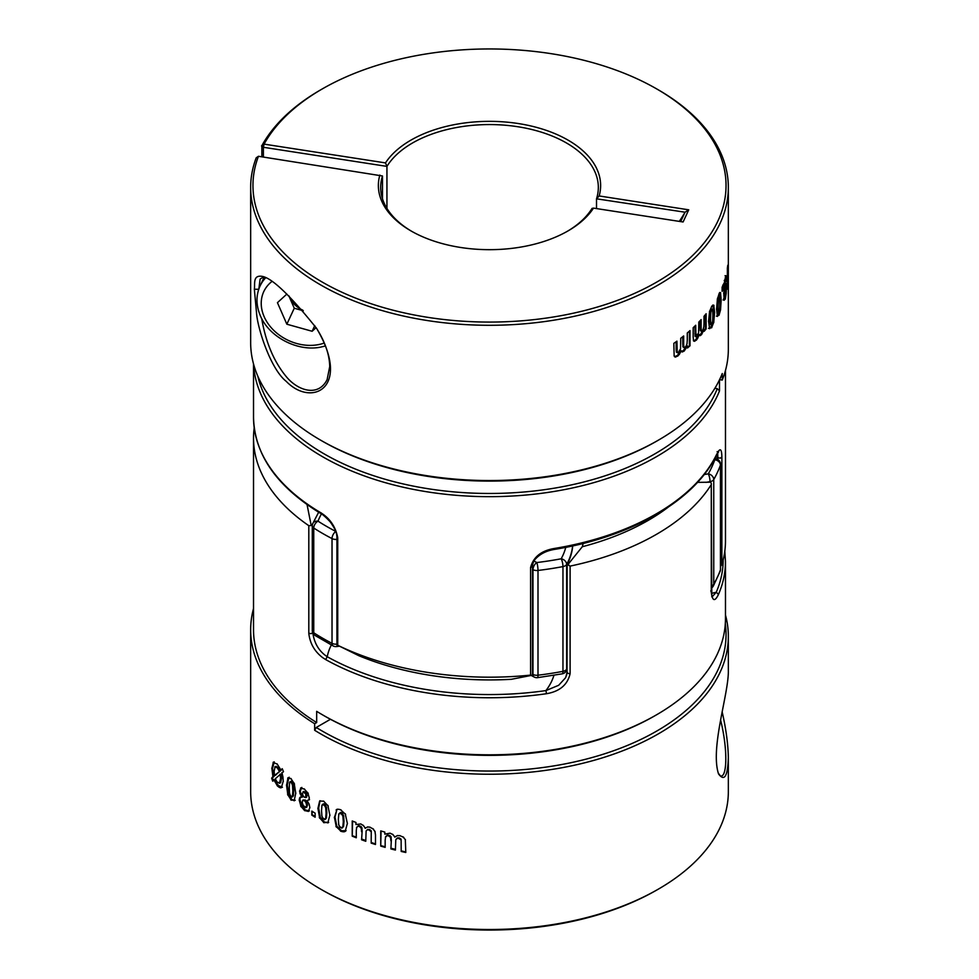 <?xml version="1.0" encoding="UTF-8"?>
<svg xmlns="http://www.w3.org/2000/svg" width="979" height="979" viewBox="0 0 979 979"><rect width="100%" height="100%" fill="white"/><g stroke="black" fill="none" stroke-linecap="round" stroke-linejoin="round"><path stroke-width="1.47" d="M316.119 327.635L312.13 331.269L286.847 324.208L277.436 302.67L286.871 294.067M302.78 310.172A22.798 17.977 24.9 0 1 289.662 297.457A22.798 17.977 24.9 0 1 289.148 296.16M303.294 310.759L294.263 308.238L286.847 324.208M294.263 308.238L288.878 295.903M314.761 325.603L312.13 331.269M401.194 851.449L401.133 839.211L401.194 851.449A238.839 137.892 180 0 0 405.796 852.476L405.318 839.505M385.628 836.702L385.163 840.263M400.729 839.737L398.783 838.428L399.212 837.865L401.133 839.211M385.163 839.982L385.163 847.373A238.839 137.892 180 0 1 380.745 846.101L381.051 830.987M398.783 838.428L396.984 838.514L397.425 837.926L399.212 837.865M385.163 846.749L381.051 845.697M396.226 839.125L397.425 837.926L396.226 839.125M395.773 839.725L396.984 838.514L395.773 839.725L395.406 850.066A238.839 137.892 180 0 1 390.89 848.915L391.343 839.994L390.89 848.915M380.745 846.101L380.745 830.902A238.839 137.892 -0 0 0 384.808 832.077L384.808 834.145L390.07 833.166L393.117 834.671M387.525 835.136L385.824 836.678M385.518 836.947L386.032 836.201M386.693 835.821L387.109 835.271A3.659 2.729 37.4 0 1 388.993 835.258L386.693 835.821M387.084 835.687L385.42 837.204M390.768 836.286L388.59 835.16M390.315 836.874L388.149 835.736M391.208 837.375L389.948 835.576M390.756 837.975L389.507 836.164M391.343 840.276L391 836.764M390.89 840.875L390.548 837.351M395.406 849.356L391.343 848.316M405.796 851.999L401.598 850.935M402.92 836.764L405.465 839.811M399.689 835.564L403.764 837.375M397.303 835.589L400.105 835.662M394.61 837.033L397.719 835.503M392.493 834.194L395.051 837.143M371.176 843.115L371.261 830.877L371.176 843.115A238.839 137.892 180 0 0 375.483 844.498L375.483 834.781M356.711 827.145L356.283 830.669M370.735 831.367L368.912 829.898L369.475 829.372L371.261 830.877M356.283 830.4L356.283 837.779A238.839 137.892 180 0 1 352.22 836.164L352.611 821.124M368.912 829.898L367.235 829.837L369.475 829.372M356.283 837.106L352.611 835.797M366.709 830.4L367.823 829.299L366.709 830.4M366.109 830.951L367.235 829.837L366.109 830.951L365.767 841.279A238.839 137.892 180 0 1 361.581 839.774L362.169 830.89L361.581 839.774M352.22 836.164L352.22 820.965A238.839 137.892 -0 0 0 355.952 822.458L355.952 824.526L360.81 823.951L363.637 825.701M358.595 825.738L357.041 827.145L358.595 825.738M357.69 826.349L358.241 825.848A3.659 2.533 47 0 1 359.978 825.982L357.69 826.349M358.033 826.252L356.515 827.634L358.033 826.252M361.606 827.108L359.636 825.848M361.006 827.659L359.06 826.386M362.046 828.258L360.908 826.386M361.447 828.821L360.321 826.937M362.169 831.171L361.851 827.634M361.581 831.722L361.251 828.185M365.767 840.508L362.169 839.223M375.483 843.984L371.69 842.625M374.908 831.159L375.483 835.063M372.803 828.577L375.165 831.807M369.793 827.108L373.55 829.213M367.541 826.949L370.16 827.231M365.032 828.173L367.896 826.9M363.087 825.199L365.436 828.32M339.077 813.586L341.561 813.659M340.288 812.582L340.3 812.57A2.435 1.554 54 0 1 341.806 812.803A2.435 1.554 54 0 1 342.76 813.684L342.05 814.198M340.521 809.682L345.636 814.442M339.884 812.986L338.661 814.565M345.208 813.684L347.435 823.755M338.795 814.063L338.342 819.668M347.435 823.192L345.195 831.342M338.342 819.105L338.758 824.942M334.377 817.722L336.984 809.364L335.002 816.988L336.8 826.203L341.524 830.73L346.089 830.669M345.636 830.975C344.792 832.015 343.091 832.052 340.521 831.11M338.612 824.306L339.884 827.243M341.561 828.112L339.077 825.884M336.103 810.025C336.874 809.021 338.55 808.997 341.108 809.951M336.14 826.68L336.8 826.203M336.348 827.071L334.377 817.159M341.108 831.379L335.932 826.3M340.105 812.986L342.601 815.201M343.739 816.241L342.466 813.292M343.042 816.755L341.757 813.806M344.021 821.454L343.592 815.617M343.323 821.956L342.895 816.131M343.556 826.472L344.021 820.891M342.919 826.741L343.629 826.227M342.846 826.986L343.323 821.405M342.772 827.5L342.063 828.026L342.772 827.512M342.479 827.622L343.69 825.97M341.769 828.136L342.993 826.484M342.601 827.5L340.105 827.439M294.483 783.983L290.8 778.415M295.793 793.577L294.165 783.163M294.165 800.81L295.793 793.014M290.8 799.843L294.483 800.504M287.581 794.348L291.252 800.222M286.504 784.962L287.875 795.181M287.997 777.803L286.504 785.525M291.252 778.807L287.704 778.097M289.282 777.253L287.85 777.938L288.744 777.607L287.337 784.925L288.621 794.422L291.975 799.672L295.217 800.308M308.238 793.492L304.126 788.829M309.327 798.093L307.761 792.611M309.327 797.812L308.715 800.002L307.014 800.589L309.131 804.077L309.866 807.663L308.25 811.469M308.715 800.002L309.535 799.623M308.373 811.395L304.493 810.539L305.387 810.122M300.626 805.974L304.738 810.71M299.195 799.99L301.104 806.831M300.48 797.028L299.537 798.154L299.195 800.271L299.966 799.904A7.453 3.843 64.8 0 1 300.614 797.249L300.92 796.894M302.046 796.955L299.684 797.812M299.978 793.455L302.046 797.212M299.586 790.91L300.112 793.834L300.92 793.455A5.739 2.961 64.8 0 1 300.369 790.542L299.586 790.91M301.03 787.826L299.586 791.191M304.591 789.172L300.577 788.058M300.798 787.948L301.642 787.557L300.798 787.936M319.301 817.441L324.037 822.776M317.894 808.213L319.692 818.224M323.792 801.214L319.656 801.006L317.894 808.495L318.677 808.042L320.304 817.367L324.575 822.176L328.687 822.409M320.047 800.712L318.677 808.042M328.246 806.084L323.535 801.067M329.911 815.495L327.843 805.313M327.83 822.96L329.911 814.932M323.535 822.495L328.234 822.617M311.811 815.115A238.839 137.892 -0 0 0 315.14 817.22L315.14 813.194A238.839 137.892 180 0 1 311.811 811.089L311.811 815.115L312.374 811.456M725.304 623.684A236.551 136.57 0 0 1 650.643 734.458A236.551 136.57 180 0 1 316.266 727.47L314.651 730.273A238.839 137.892 0 0 0 652.198 737.297A238.839 137.892 0 0 0 728.339 636.35L728.339 670.382C728.927 693.45 709.971 747.687 718.537 773.924C724.448 781.842 727.715 776.384 728.339 757.575L728.339 791.607A238.839 137.892 180 0 1 658.39 889.116A238.839 137.892 180 0 1 320.61 889.116L320.61 889.116A238.839 137.892 180 0 1 250.661 791.607L250.661 629.803A238.839 137.892 180 0 1 253.524 608.51M728.339 636.35A238.839 137.892 0 0 0 725.476 615.057M314.651 730.273L314.651 723.726A238.839 137.892 180 0 1 250.661 629.803M728.339 757.575C728.082 744.016 726.026 728.792 722.159 711.904M281.108 770.351L277.033 763.816M282.025 772.92L283.494 771.697L282.27 768.735L280.9 769.873L282.209 769.494M282.992 777.338L281.903 772.517M283.261 781.609L282.894 776.677M281.414 787.618L283.261 781.046M277.13 785.599C279.321 787.74 280.863 788.328 281.744 787.385M273.704 779.553L277.522 786.051M272.896 776.91L271.648 778.085L272.688 781.169L274.805 779.786L278.342 785.525L282.441 787.251M271.832 768.025L273.006 777.326M273.386 762.127L271.832 768.588M277.436 764.256L273.104 762.347M275.087 766.679L274.096 771.489M275.784 775.111L274.353 775.539M274.096 770.926L274.499 775.87M274.438 775.515L280.337 770.889L275.38 775.233M280.263 774.401L275.283 778.77L277.241 782.307M279.859 774.524L281.206 774.12L281.536 778.305L280.618 782.784L279.223 783.31L280.618 782.784M272.554 768.368L274.267 761.87M271.832 768.307L272.554 768.087L273.741 776.665L272.492 777.032M273.361 780.544L272.358 777.877L271.648 778.085M272.358 777.877L273.741 776.665M275.919 766.52L278.281 767.365L280.337 770.889M279.553 771.672L277.057 767.45M277.461 767.891L274.805 766.924M280.606 778.868L280.202 774.059M279.492 783.2L280.606 778.305M277.045 782.086L279.786 782.943M291.106 781.315L290.163 781.683L291.106 781.315A2.435 1.101 68.9 0 1 292.183 781.78A2.435 1.101 68.9 0 1 292.856 782.808L291.913 783.176M289.796 782.111L291.558 782.564M290.163 781.683L291.057 781.34M290.384 781.634L289.49 783.016M289.6 782.551L289.27 788.083M289.27 787.52L289.564 793.418M289.466 792.77L290.384 795.927M291.558 797.016L289.796 794.41M287.728 794.764L288.621 794.422M290.518 781.67L292.293 784.277M293.553 785.525L292.635 782.356M292.611 785.892L291.681 782.723M293.749 790.775L293.443 784.877M292.819 791.142L292.513 785.244M293.419 795.719L293.749 790.212M292.525 795.854L293.467 795.486M292.476 796.086L292.819 790.579M292.88 796.637L291.938 797.004L292.88 796.625M292.635 796.722L293.516 795.254M291.693 797.077L292.574 795.609M292.305 796.576L290.518 796.123M306.598 797.175L305.717 797.579L305.791 793.871L302.976 791.876L303.906 791.436L302.45 793.32L302.964 795.572L304.408 797.273L306.549 797.2M303.845 791.473L306.672 793.455L306.66 797.139M304.408 800.504L305.289 800.076M307.112 802.547L305.044 799.904M306.243 802.951L304.175 800.332M309.425 810.881L305.154 809.951M305.521 800.247L303.441 800.063M302.719 800.308L303.588 799.892M304.64 800.663L302.56 800.479M302.866 800.137L302.168 802.388M302.168 801.825L303.013 805.595M303.466 796.123L301.018 797.285M301.936 806.427L299.966 799.635M300.871 806.402L301.703 806.011M305.619 810.294L301.459 805.595M300.369 790.824L301.875 787.446M302.915 796.796L300.786 793.076M307.553 805.215L306.708 801.703M306.684 805.631L305.84 802.119M306.733 807.234L307.553 804.665M305.852 807.638L306.684 805.068M306.439 806.99L303.698 806.525M305.203 807.589L302.45 804.151M323.792 822.629L324.575 822.176M324.477 819.545L322.201 817.184M325.444 818.995L323.143 818.799M324.942 819.484L325.701 819.044M325.726 818.236L326.46 817.808M325.456 819.129L326.533 817.563M324.685 819.57L325.799 817.991M326.399 818.052L326.827 812.509M325.664 818.481L326.105 812.925M325.774 807.944L326.509 807.528M326.827 813.072L326.448 807.21M326.105 813.488L325.701 807.626M324.918 805.656L325.677 805.227A2.435 1.407 60 0 0 324.575 804.102A2.435 1.407 60 0 0 323.449 803.906L322.556 804.444M326.57 807.846L325.432 804.873M325.836 808.262L324.661 805.301M323.094 804.31L325.395 806.659M321.773 815.58L322.923 818.566M321.516 810.367L321.907 816.217M321.932 805.35L321.516 810.93M322.911 804.285L321.81 805.839M322.152 804.86L324.441 805.056M315.14 816.388L312.374 814.785M720.605 720.042C728.278 750.979 726.834 778.746 720.299 775.809L718.231 773.018M654.743 715.845L656.358 714.903A235.976 136.24 0 0 0 656.358 714.903L654.743 715.845A233.687 134.918 180 0 1 324.257 715.845L322.642 714.903A235.976 136.24 180 0 1 322.642 714.903A235.976 136.24 180 0 1 316.67 711.341L316.67 722.563L314.651 723.726M322.642 714.915A235.976 136.24 180 0 0 656.358 714.915A235.976 136.24 0 0 0 725.476 618.569L725.476 561.518A235.976 136.24 180 0 1 718.488 594.424L716.261 592.234L712.21 596.737M322.25 890.058A236.539 136.558 180 0 1 322.238 890.046L322.25 890.058A236.539 136.558 0 0 0 656.762 890.046L658.39 889.116M254.197 427.823A235.976 136.24 0 0 0 253.524 438.054L253.524 629.803A235.976 136.24 0 0 0 316.67 722.563M330.449 719.284L316.266 727.47M697.525 482.366L710.766 482.182M572.703 545.903A131.737 76.056 180 0 1 567.135 564.479L567.037 672.426L565.727 677.468M566.731 674.825L565.434 677.909L558.679 685.276L545.939 690.574A114.555 66.131 0 0 0 553.955 675.302M312.301 525.478L308.801 525.674L308.801 633.242L311.089 633.67L312.79 632.691C314.247 643.325 319.056 651.341 327.243 656.738A233.687 134.918 0 0 0 545.939 690.574L546.49 693.719A235.976 136.24 180 0 1 325.652 659.565L327.243 656.738A114.555 66.131 0 0 1 331.343 644.99M306.953 504.136L311.126 525.074M583.141 543.455A143.191 82.664 180 0 1 582.297 546.735L567.734 564.773L570.108 566.107L570.108 673.662C567.587 684.762 559.719 691.455 546.49 693.719M568.615 564.259C567.11 565.262 566.743 565.14 567.526 563.916M325.652 659.565L322.642 657.619C314.504 651.402 309.89 643.276 308.801 633.242M582.297 546.735A224.521 129.632 0 0 0 648.257 520.363A224.521 129.632 180 0 0 668.119 507.244M711.806 596.847L711.28 484.593A235.976 136.24 0 0 1 656.358 534.399A235.976 136.24 180 0 1 570.108 566.107M718.488 594.424C714.817 601.963 712.418 601.204 711.28 592.16L710.791 590.79M711.415 484.03L710.778 482.194M253.524 438.054A235.976 136.24 0 0 0 261.564 473.322A235.976 136.24 0 0 0 308.801 525.674M674.164 356.001L673.833 343.36A238.839 137.892 -0 0 0 676.93 341.145L677.235 352.513L676.428 352.171L676.134 349.491L676.134 341.72M686.989 344.021L687.282 340.08M677.676 352.048L676.428 352.171L677.676 352.048M678.533 352.416L677.235 352.513L678.533 352.416L680.515 348.891L680.748 338.269A238.839 137.892 -0 0 0 683.66 335.968L683.66 344.302L682.755 343.91L682.755 336.703M687.282 340.362L687.282 332.97A238.839 137.892 -0 0 0 689.999 330.596L689.999 345.795L687.503 347.031M689.4 331.135L689.4 345.538M689.999 345.795A238.839 137.892 180 0 1 687.503 347.986L687.503 345.917L686.72 345.587L683.281 350.702L684.186 351.082L681.861 351.84M687.503 345.917L684.186 351.082M683.55 350.494L681.188 351.547M686.071 346.199L687.123 343.348M686.328 345.746L685.153 347.215M684.297 347.606L683.391 347.227M684.04 347.569L685.41 347.007M682.84 346.431L683.648 347.264L682.84 346.431M683.746 346.811L684.541 347.643L683.746 346.811M682.755 343.629L682.975 346.884M683.66 344.021L683.88 347.264M675.779 357.054L674.066 355.781M677.089 355.585L674.519 356.735M677.933 355.94L675.204 357.029M678.618 353.786A6.449 3.108 -67.1 0 1 676.832 355.793L677.652 356.148L679.512 354.153L678.618 353.786M680.344 350.323L678.361 354.178M681.935 351.473L679.353 350.384M681.262 350.715L679.242 354.557M682.644 351.938L680.98 350.935M693.181 337.4L693.181 327.696A238.839 137.892 -0 0 0 695.714 325.248L695.959 336.605L695.078 336.323L694.845 326.093M703.766 327.402L703.987 323.437M696.069 336.115L695.078 336.323L696.069 336.115M697.011 336.409L695.959 336.605L697.011 336.409L698.602 332.738L698.798 322.091A238.839 137.892 -0 0 0 701.135 319.595L701.135 327.916L700.132 327.61L700.132 320.684M703.987 323.719L703.987 316.327A238.839 137.892 -0 0 0 706.116 313.757L706.116 328.956L704.158 330.143M705.455 314.577L705.455 328.748M706.116 328.956A238.839 137.892 180 0 1 704.158 331.318L704.158 329.25L703.314 328.993L700.56 334.353L701.551 334.671L699.985 335.65M704.158 329.25L701.551 334.671M700.756 334.145L698.896 335.356M703.057 329.617L703.864 326.717M703.24 329.177L702.31 330.731M701.625 331.183L700.646 330.878M701.441 331.159L702.494 330.51M700.205 330.119L700.842 330.89L700.205 330.119M701.197 330.425L701.821 331.196L701.197 330.425M700.132 327.329L700.315 330.559M701.135 327.635L701.307 330.865M693.524 340.508L693.181 337.119M694.76 341.243L693.365 340.105M695.592 339.713L693.56 341.022M696.51 339.994L694.319 341.267M696.828 337.779A6.449 2.484 -72.8 0 1 695.396 339.921L696.302 340.202L697.794 338.073L696.828 337.779M698.211 334.194L696.632 338.159M699.997 335.21L697.17 334.341M699.214 334.5L697.599 338.465M700.303 335.626L698.982 334.745L700.303 335.626M712.528 321.858L711.366 324.649M708.515 328.344L710.656 327.39L712.785 322.115L713.715 312.228L712.834 305.02M711.868 327.427L709.408 328.43M712.149 323.388L712.724 320.39M709.628 328.699L708.527 321.075M712.663 321.051L712.871 314.908M708.527 321.638L709.628 311.041M712.871 315.471L712.675 310.135M709.42 311.897L711.868 305.999M711.133 310.857L710.069 310.612A2.435 0.734 -77.2 0 1 710.656 309.291A2.435 0.734 -77.2 0 1 711.182 308.911L712.296 309.168L711.231 308.936L711.66 310.135M712.712 310.367L711.231 308.936A2.435 0.734 -77.2 0 0 711.182 308.911M711.366 310.196L712.528 309.56M713.789 322.348L712.785 322.115M713.875 321.92L711.586 327.83M714.646 312.166L713.691 322.776M713.764 305.167L714.646 312.717M711.586 306.415L713.96 305.436M712.051 323.645L710.876 324.269M711.17 324.685L710.081 324.428A2.435 0.734 -77.2 0 1 710.081 324.428L711.17 324.685M709.616 322.984L710.216 324.465M710.668 323.217L711.28 324.71M709.481 318.102L709.689 323.437M710.534 318.334L710.742 323.682M709.714 312.534L709.481 318.664M710.73 313.109L709.677 312.864M710.766 312.778L710.534 318.897M710.216 310.147L709.64 313.194M711.28 310.392L710.693 313.439M710.876 311.983L712.051 309.193M725.402 277.241L726.112 275.772L726.43 278.317L725.769 281.475L725.635 280.239L725.268 281.071L724.68 288.927L726.198 283.445L726.491 287.165L726.185 293.639L725.133 293.541M726.039 283.261L725.158 283.347M725.268 299.17L726.234 293.162M724.166 300.027L725.378 298.742M723.738 293.162L724.276 300.272M724.289 283.212L723.738 293.724M725.463 277.033L724.191 284.106M726.051 275.735L725.047 275.674M724.484 280.104L725.341 280.777L724.215 280.679M719.846 306.427L719.504 292.648L720.214 292.464M720.679 292.954L718.916 294.03M721.18 300.21L720.532 292.697M716.432 316.168L719.014 315.262L720.544 309.878L721.18 299.929L720.103 299.77M717.24 316.168L719.1 315.067M716.555 308.862L717.411 316.437M717.411 298.766L716.555 309.425M719.112 293.639L717.252 299.635M723.187 284.534A238.839 137.892 180 0 1 722.11 287.312L722.11 291.338A238.839 137.892 -0 0 0 723.187 288.548L723.187 284.534M261.858 156.811L261.858 145.675A238.839 137.892 0 0 1 320.61 89.884L322.238 88.954A236.539 136.558 0 0 0 264.085 144.133L385.493 162.906L386.938 166.393L386.938 208.392M411.743 231.35A108.828 62.827 180 0 1 380.672 187.393A108.828 62.827 180 0 1 382.483 175.975L258.444 156.285L256.217 157.815A238.839 137.892 0 0 0 250.661 187.393A238.839 137.892 0 0 0 458.331 324.11A238.839 137.892 0 0 0 720.201 223.077A238.839 137.892 0 0 0 728.339 187.393A238.839 137.892 0 0 0 658.39 89.884L656.762 88.954A236.539 136.558 0 0 0 322.238 88.954M728.339 273.117L728.339 349.197A238.839 137.892 0 0 1 722.269 380.072L722.269 373.525A238.839 137.892 180 0 1 658.39 440.158A238.839 137.892 180 0 1 436.022 477.042A238.839 137.892 180 0 1 320.61 440.158A238.839 137.892 180 0 1 250.661 342.65L250.661 187.393M254.356 289.209L256.657 314.381C258.175 330.217 270.999 369.45 286.235 381.357C311.86 407.864 351.865 387.672 316.584 328.369C289.87 294.985 271.611 277.632 261.797 276.311C252.815 275.075 255.103 283.653 254.356 289.209L258.737 289.319M727.703 286.823A238.839 137.892 -0 0 1 727.373 289.123L727.373 268.062A238.839 137.892 180 0 0 727.764 265.223L727.373 286.81M728.339 271.318L728.339 273.79M728.339 267.634L728.339 271.77M728.339 187.393L728.339 267.916M725.635 280.239L724.521 280.129M724.68 288.927L723.836 288.842M725.512 287.373L725.427 284.62M725.133 288.793L725.757 287.863M725.831 290.212L725.696 287.508M725.268 288.144L724.191 287.85M723.163 300.051L724.803 296.001M725.329 287.912L724.876 290.677M724.925 290.225L723.787 290.347M723.971 288.854L723.799 290.127M724.974 289.772L724.754 293.749M724.754 293.198L724.998 295.988M726.43 278.317L725.427 278.232L725.378 277.302M725.427 278.232L724.962 280.153M725.659 293.773L725.831 289.649M725.292 295.707L725.745 292.88M720.544 309.878L719.443 309.707M717.937 315.091L719.002 311.946M718.745 297.849L719.614 297.151M719.394 296.759L718.305 296.588L719.394 296.759M718.562 298.509L717.534 298.35L718.305 296.588M718.366 299.647L719.259 296.808M718.256 300.786L717.252 300.626M717.619 297.934L717.228 300.957M718.659 298.081L718.231 301.116M717.277 300.296L717.117 306.427M718.28 300.455L718.109 306.586M718.231 311.126L717.24 310.979M717.117 305.876L717.252 311.2M718.109 306.023L718.268 311.359M718.574 312.301L717.534 312.142L718.574 312.301M717.215 310.747L717.631 312.154M718.207 310.906L718.672 312.313M719.271 311.236L718.39 311.922M719.773 298.179L719.345 296.747M719.871 303.049L719.724 297.726M719.712 308.642L719.871 302.487M719.345 311.016L719.761 307.969M719.626 309.425L718.757 312.264M722.404 286.566L722.404 288.438L723.187 288.548M722.404 288.438L722.11 289.062M316.584 328.369L316.853 328.797C325.187 342.161 329.47 354.753 329.727 366.55L327.121 379.607C318.371 397.144 298.301 390.976 286.566 377.001C274.083 362.059 265.798 342.577 261.711 318.579M258.835 289.038L260.12 279.064L263.535 276.947M714.878 388.284L717.289 388.663A233.687 134.918 0 0 1 429.022 488.876A233.687 134.918 180 0 1 257.807 376.132M719.504 379.803L719.504 390.878A235.976 136.24 0 0 1 717.436 395.687A235.976 136.24 0 0 1 428.423 492.021A235.976 136.24 180 0 1 253.622 364.298M261.528 145.908L264.428 143.889M263.388 157.044L263.388 147.278L261.858 145.675M680.686 221.597L685.043 212.21L688.739 209.824L599.148 195.959L596.517 198.81A108.828 62.827 0 0 0 598.328 187.393A108.828 62.827 0 0 0 517.671 126.707A108.828 62.827 0 0 0 386.938 166.393L263.388 147.278L264.085 144.133M567.257 231.35A108.828 62.827 0 0 0 592.062 208.392L593.507 208.111A111.129 64.161 180 0 1 568.077 230.885A111.129 64.161 180 0 1 460.742 247.491A111.129 64.161 0 0 1 410.923 230.885A111.129 64.161 0 0 1 379.852 175.057M688.739 209.824L683.097 221.976L593.507 208.111M596.517 208.576L596.517 198.81L685.043 212.21M385.493 162.906A111.129 64.161 180 0 1 518.258 123.538A111.129 64.161 0 0 1 599.148 195.959M656.762 88.954A236.539 136.558 0 0 1 717.974 220.862A236.539 136.558 180 0 1 433.562 318.199A236.539 136.558 180 0 1 258.444 156.285M320.61 440.158L322.238 441.101A236.551 136.57 180 0 0 436.536 477.63A236.551 136.57 0 0 0 656.762 441.101L658.39 440.158M722.269 380.072L719.577 379.656M532.38 673.687L532.38 675.204L511.356 679.304A224.521 129.632 180 0 1 431.384 675.51A224.521 129.632 0 0 1 358.84 655.71L336.923 644.916L336.923 536.688L337.731 537.704C335.516 526.323 329.495 517.781 319.68 512.078L321.332 513.033M337.731 537.704L337.731 645.271A235.976 136.24 180 0 0 428.423 672.536A235.976 136.24 0 0 0 530.581 675.106L530.581 567.539C533.347 556.953 541.363 550.59 554.64 548.424L554.004 549.023M554.64 548.424A235.976 136.24 0 0 0 716.31 455.088L716.139 455.724C694.466 500.624 631.161 537.055 554.383 549.415C546.784 550.7 540.714 553.637 536.162 558.25C534.032 560.147 532.796 562.803 532.478 566.229L532.478 674.396M716.31 455.088L717.436 452.971C720.226 447.672 721.707 449.043 721.878 457.095L720.263 458.135L717.937 457.768A131.737 76.056 0 0 0 715.784 456.471M717.668 453.02L717.937 459.64M532.441 675.437L529.639 675.241M725.476 370.49L725.476 540.946A235.976 136.24 180 0 1 721.878 564.663L720.556 566.449M684.896 212.492A360.835 284.583 24.9 0 1 679.304 221.389M382.483 175.975L382.483 198.81M717.289 388.663L719.504 390.878M338.563 645.675L337.474 645.271M565.764 547.347A126.01 72.752 180 0 1 561.187 558.776A230.249 132.936 180 0 1 536.822 562.546A126.01 72.752 180 0 1 534.044 561.028M714.242 459.396A126.01 72.752 180 0 1 714.829 459.763A230.249 132.936 180 0 1 708.306 473.836A126.01 72.752 180 0 1 704.182 474.546M335.919 531.438A126.01 72.752 180 0 1 335.846 531.45A230.249 132.936 180 0 1 326.692 526.445A230.249 132.936 180 0 1 318.016 521.158A126.01 72.752 180 0 1 321.442 513.938M562.962 566.596A5.727 1.456 -100.7 0 0 561.187 558.776A5.727 4.454 28.9 0 1 566.645 564.455A5.727 3.304 180 0 1 565.25 565.776A5.727 3.304 180 0 1 562.962 566.596L562.962 671.349A5.727 3.304 0 0 0 565.25 670.529A5.727 3.304 0 0 0 566.645 669.208A5.727 4.454 28.9 0 1 566.192 670.97A5.727 5.727 0 0 1 562.252 673.833A5.727 1.456 -100.7 0 0 562.962 671.349A235.976 136.24 180 0 1 537.997 675.204A5.727 0.967 83.1 0 1 537.508 677.664A5.727 5.727 0 0 1 534.155 677.04A5.727 3.145 -62.3 0 1 532.968 674.421A5.727 3.304 0 0 0 535.317 675.167A5.727 3.304 0 0 0 537.997 675.204L537.997 570.451A5.727 3.304 180 0 1 535.317 570.402A5.727 3.304 180 0 1 532.968 569.656A5.727 3.145 -62.3 0 1 536.822 562.546A5.727 0.967 83.1 0 1 537.997 570.451A235.976 136.24 0 0 0 562.962 566.596M705.969 482.366A131.737 76.056 0 0 0 710.044 481.656A5.727 1.42 -100.4 0 0 708.306 473.836A5.727 4.442 29.6 0 1 713.752 479.539A5.727 3.304 180 0 1 712.333 480.86A5.727 3.304 180 0 1 710.044 481.656L710.044 482.219M336.923 539.38A5.727 3.304 180 0 1 334.39 539.319A5.727 3.304 180 0 1 332.028 538.585A5.727 3.121 -62.6 0 1 335.846 531.45A5.727 1.003 82.8 0 1 336.923 536.651C337.657 534.24 335.405 529.26 330.143 521.77C325.358 516.741 322.03 513.865 320.157 513.131C276.702 486.477 254.491 454.599 253.524 417.482A235.976 136.24 0 0 0 319.68 512.078M711.415 586.042A5.727 3.304 0 0 0 712.333 585.613A5.727 3.304 0 0 0 713.752 584.292A5.727 4.442 29.6 0 1 713.287 586.091A5.727 5.727 0 0 1 711.415 588.073M567.037 668.486A131.737 76.056 180 0 1 566.645 669.208L566.645 564.455A131.737 76.056 0 0 0 572.617 545.927M720.556 569.203A5.727 5.727 0 0 1 720.214 571.161A5.727 4.577 -160 0 0 720.434 569.876A235.976 136.24 180 0 1 713.752 584.292L713.752 479.539A235.976 136.24 0 0 0 720.434 465.123A5.727 4.577 -160 0 0 714.829 459.763A5.727 3.451 -57.6 0 1 717.901 459.604A5.727 5.727 0 0 1 720.556 464.45A5.727 3.304 180 0 1 720.434 465.123L720.434 569.876A5.727 3.304 0 0 0 720.556 569.203L720.556 464.45M314.92 635.395A5.727 5.727 0 0 1 312.289 630.586A5.727 3.304 0 0 0 312.485 631.431A5.727 3.304 0 0 0 313.757 632.789A5.727 3.488 122.8 0 0 314.92 635.395L333.215 645.969A5.727 3.121 -62.6 0 1 332.028 643.35A5.727 3.304 0 0 0 334.39 644.084A5.727 3.304 0 0 0 336.923 644.133M337.045 645.002A5.727 1.003 82.8 0 1 336.568 646.568A5.727 5.727 0 0 1 333.215 645.969M312.423 525.123A5.727 4.565 20.8 0 1 312.668 523.802A5.727 4.565 20.8 0 1 318.016 521.158A5.727 3.488 122.8 0 0 313.757 528.036A5.727 3.304 180 0 1 312.485 526.678A5.727 3.304 180 0 1 312.289 525.833A5.727 5.727 0 0 1 312.668 523.802L318.652 512.213M332.028 643.35A235.976 136.24 180 0 1 322.642 638.21A235.976 136.24 180 0 1 313.757 632.789L313.757 528.036A235.976 136.24 0 0 0 322.642 533.457A235.976 136.24 0 0 0 332.028 538.585L332.028 643.35M532.478 569.399A131.737 76.056 0 0 0 532.968 569.656L532.968 674.421A131.737 76.056 180 0 1 532.478 674.152M324.318 343.029A42.954 33.873 24.9 0 1 318.004 344.706A42.954 33.873 24.9 0 1 264.146 316.682A42.954 33.873 24.9 0 1 271.587 281.732M265.542 277.926A48.681 38.401 -155.1 0 0 260.047 286.039L264.134 277.216M340.814 831.244L341.524 830.73M334.377 817.441L335.002 816.988M342.968 816.437L343.666 815.935M343.323 821.675L344.021 821.173M277.326 785.819L278.342 785.525M277.253 767.671L278.281 767.365M280.606 778.586L281.536 778.305M291.02 800.039L291.975 799.672M286.504 785.244L287.337 784.925M292.562 785.562L293.504 785.207M292.819 790.861L293.749 790.494M304.396 792.207L305.277 791.791M306.035 802.535L306.916 802.119M299.819 797.616L300.614 797.249M305.791 793.871L306.672 793.455M306.317 796.049L307.186 795.633M306.684 805.35L307.553 804.946M326.105 813.206L326.827 812.79M319.497 817.832L320.304 817.367M711.476 593.384A114.555 66.131 0 0 0 716.261 592.234A233.687 134.918 0 0 0 723.187 559.878M570.108 673.662L567.747 673.381L567.135 672.035M711.28 484.593L711.28 592.16M676.93 349.821L676.134 349.491M682.375 351.938L681.457 351.547M683.819 347.043L682.901 346.652M695.714 333.925L694.845 333.655M700.107 335.65L699.092 335.332M701.258 330.645L700.254 330.339M711.721 327.622L710.656 327.39M714.646 312.448L713.715 312.228M710.705 323.449L709.653 323.217M710.534 318.616L709.481 318.383M727.911 281.683L726.773 281.634M724.913 283.396L723.799 283.298M726.491 287.165L725.512 287.08M725.317 298.962L724.191 298.852M724.754 293.48L723.652 293.37M724.949 295.866L723.824 295.756M718.109 306.305L717.117 306.158M530.581 567.539L532.38 566.608L531.744 565.275M721.878 564.663L721.878 457.095M567.037 669.403L566.192 670.97M720.214 571.161L713.287 586.091M715.062 457.866L717.901 459.604M339.358 646.189L336.568 646.568M531.23 675.449L534.155 677.04M562.252 673.833L537.508 677.664M312.289 630.586L312.289 525.833M325.493 345.954L320.5 347.153C297.494 351.804 269.103 337.033 260.377 315.776C255.972 305.399 255.862 295.487 260.047 286.039M337.18 809.205L336.507 809.694M276.298 766.3L275.319 766.594M323.339 803.955L322.544 804.42M725.476 561.518L724.803 551.177M676.673 352.379L677.492 352.721M683.281 347.202L684.186 347.582M695.31 336.519L696.204 336.8M700.585 330.865L701.576 331.171M725.598 287.385L724.888 287.324M723.946 295.915L725.072 296.025M717.117 451.649L718.647 451.76L716.163 455.737M253.524 417.482L253.524 363.943"/></g></svg>
